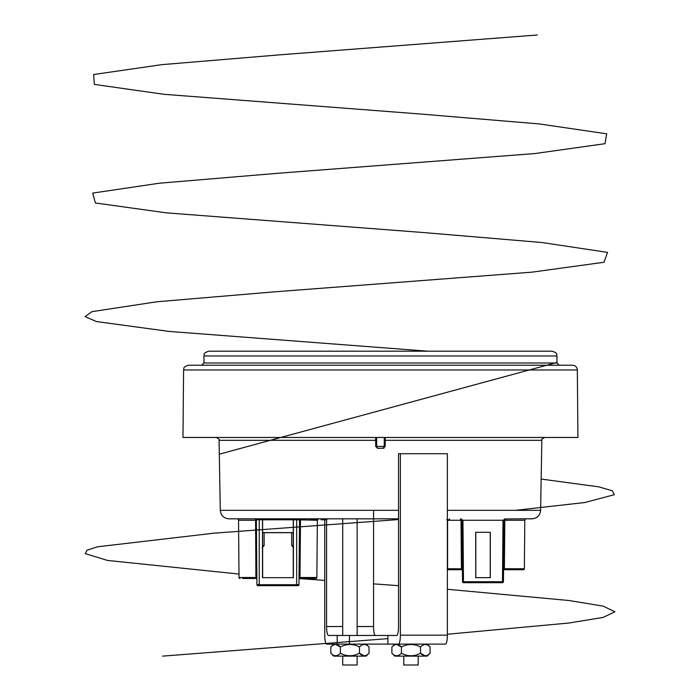 <?xml version="1.0" encoding="UTF-8"?>
<svg xmlns="http://www.w3.org/2000/svg" width="700" height="700" viewBox="0 0 700 700"><rect width="100%" height="100%" fill="white"/><g stroke="black" fill="none" stroke-linecap="round" stroke-linejoin="round"><path stroke-width="1.05" d="M403.769 656.136L403.769 665L418.197 665L418.197 656.136M262.658 577.684L262.614 532.604L293.274 532.604L293.274 519.794L262.614 519.785L263.567 518.831L291.681 518.831M298.585 518.831L296.66 518.831L300.493 518.831L299.976 578.471L315.901 578.471L299.976 578.471A0.963 0.963 0 0 0 299.014 579.425M262.614 532.604L262.614 519.794L259.227 519.785L259.227 518.831L257.233 518.831M342.711 656.136L342.711 665L357.14 665L357.14 656.136M447.361 568.75L447.361 569.704L461.44 569.704L453.775 569.704M242.734 578.471L256.34 578.471M313.154 578.471L299.547 578.471M503.545 569.704L523.416 569.704L503.545 569.704L503.44 581.735A0.963 0.963 0 0 1 502.477 582.689L502.477 581.735L503.44 581.735L503.974 520.258L505.418 518.831L503.011 520.258L462.945 520.258L460.539 518.831L461.02 520.258L461.983 520.258L460.539 518.831L461.983 520.258L462.516 581.735L463.479 581.735L463.479 582.689A0.963 0.963 0 0 1 462.516 581.735L462.411 569.704L455.096 569.704M447.965 569.704L451.412 569.704M257.88 585.664A0.963 0.963 0 0 1 256.918 584.71L259.227 584.71L259.227 585.664L257.88 585.664L298.007 585.664A0.963 0.963 0 0 0 298.97 584.71L299.53 519.785A0.963 0.963 0 0 1 300.493 518.831M463.479 582.689L502.477 582.689M490.236 577.666L490.236 532.298L475.808 532.298L475.808 577.666M490.236 532.298L475.808 532.298M296.66 585.664L296.66 519.785L317.363 520.258A1.444 1.444 0 0 1 317.441 519.794A1.444 1.444 0 0 0 317.363 520.258L316.855 577.517A0.963 0.963 0 0 1 315.901 578.471A0.963 0.963 0 0 0 316.855 577.517A0.963 0.963 0 0 1 315.901 578.471M256.874 579.425A0.963 0.963 0 0 0 255.911 578.471L255.579 520.258L238.534 520.258L239.032 577.517A0.963 0.963 0 0 0 239.995 578.471M256.918 584.71L256.358 519.785A0.963 0.963 0 0 0 255.395 518.831L255.579 520.258L256.358 520.258M262.658 532.683L293.23 532.683L293.23 577.684M263.445 518.831L262.491 519.785L262.5 577.684L293.387 577.684L293.396 519.794L292.442 518.831L296.66 518.831L296.66 519.785L293.274 519.794L292.32 518.831M461.44 569.704L461.02 520.258L447.58 520.258L447.58 568.75L462.403 568.82M490.306 577.666L475.738 577.666L475.729 532.298L490.315 532.298L490.306 577.666M504.105 519.663L503.974 520.258L504.805 520.258L504.394 568.75L503.554 568.75M524.808 520.258A1.444 1.444 0 0 1 526.242 518.831A1.444 1.444 0 0 0 524.808 520.258L504.805 520.258L505.418 518.831L504.866 518.936L526.242 518.831A1.444 1.444 0 0 0 524.808 520.258L524.379 568.75A0.963 0.963 0 0 1 523.416 569.704M449.488 518.831L449.488 519.794L446.591 519.794M317.879 518.831L309.706 518.831L309.706 519.794L317.879 519.794L317.879 518.831L318.797 518.831A1.444 1.444 0 0 0 317.879 519.164A1.444 1.444 0 0 1 318.797 518.831A1.444 1.444 0 0 0 317.879 519.164M323.916 518.831L326.812 518.831L326.812 519.794L321.116 519.794L321.116 518.831L323.916 518.831L323.916 519.794M238.534 520.258A1.444 1.444 0 0 0 237.09 518.831M526.242 518.831L531.965 518.831C537.154 518.341 540.032 515.506 540.619 510.326L541.844 440.317L385.236 440.317M243.25 518.831L369.941 518.831M385.184 446.442L383.259 448.35L384.221 446.442L385.184 446.442L385.262 437.483M375.646 437.483L375.725 446.442L376.688 446.442L377.65 448.35L375.725 446.442M377.65 448.35L383.994 448.201M214.104 351.199L546.805 351.199M203.945 355.976L556.964 355.976C556.045 354.524 558.688 353.43 552.186 351.199L208.722 351.199C202.221 353.43 204.864 354.524 203.945 355.976L203.945 362.994L556.964 362.994L559.212 365.234M577.334 369.976C577.036 367.089 575.444 365.514 572.556 365.234L188.352 365.234C181.886 367.439 184.502 368.524 183.575 369.976L182.98 437.483L577.929 437.483L577.334 369.976L183.575 369.976M324.748 519.794L324.748 635.171A8.943 1.89 90 0 0 326.637 644.114L445.471 644.114A8.943 1.89 90 0 0 447.361 635.171L400.356 635.171A8.943 1.89 90 0 1 398.475 644.114M337.199 644.114L337.199 635.46L396.646 635.46A8.943 1.89 -90 0 0 398.536 626.517L398.536 453.714L400.356 453.714L400.356 635.171M326.576 519.794L326.576 626.517A8.943 1.89 -90 0 0 328.457 635.46L337.199 635.46M373.572 511.14L373.572 626.517A8.943 1.89 -90 0 0 375.463 635.46M400.356 453.714L447.361 453.714L447.361 635.171M387.905 644.114L387.905 635.46M430.08 653.249L427.192 656.136L394.765 656.136L391.886 653.249C395.036 656.582 398.221 656.582 401.433 653.249C407.803 656.582 414.172 656.582 420.534 653.249C423.684 656.582 426.869 656.582 430.08 653.249L430.08 647.001C426.921 643.659 423.745 643.659 420.534 647.001L420.534 653.249L425.215 655.804M425.399 644.438L425.933 644.49M396.751 644.438L401.433 647.001C398.274 643.659 395.098 643.659 391.886 647.001L391.886 653.249M396.567 655.804L396.034 655.76M420.534 647.001C414.172 643.668 407.803 643.668 401.433 647.001L401.433 653.249M394.765 644.114L391.886 647.001M369.023 653.249L366.144 656.136L333.716 656.136L330.829 653.249C333.988 656.582 337.164 656.582 340.375 653.249C346.745 656.582 353.115 656.582 359.476 653.249C362.635 656.582 365.811 656.582 369.023 653.249L369.023 647.001C365.873 643.659 362.688 643.659 359.476 647.001L359.476 653.249L364.158 655.804M364.341 644.438L364.875 644.49M335.694 644.438L340.375 647.001C337.225 643.659 334.04 643.659 330.829 647.001L330.829 653.249M335.51 655.804L334.976 655.76M359.476 647.001C353.115 643.668 346.745 643.668 340.375 647.001L340.375 653.249M333.716 644.114L330.829 647.001M162.531 656.136L387.905 638.636M447.361 634.253L569.065 623.009L603.207 617.391L614.941 611.765L603.207 606.148L569.065 600.521L447.361 589.278M398.536 585.664L373.572 583.87M324.748 580.396L299.521 578.585M238.998 574.061L107.45 560.429L85.295 553.621L87.062 550.218L97.405 546.805L213.894 533.181L398.536 519.558M515.48 510.326L584.885 502.512L614.364 494.69L612.264 490.787L598.92 486.876L541.161 479.054M219.31 454.177L556.964 362.451M427.971 351.199L169.173 331.433L96.399 321.554L85.059 316.61L91.866 311.675L156.756 301.787L273.648 291.909L532.026 272.151L603.977 262.264L607.565 252.385L541.835 242.506L424.436 232.619L166.486 212.861L95.358 202.982L92.724 193.095L159.303 183.216L277.183 173.338L534.695 153.571L605.001 143.692L606.681 133.814L539.271 123.926L420.892 114.047L163.844 94.29L94.351 84.402L93.634 74.524L161.884 64.645L280.744 54.758L537.32 35M291.681 532.683L291.681 545.562L293.606 547.488L291.681 545.562L291.681 532.683L291.681 545.562L293.23 545.562M262.658 545.562L264.136 545.562L264.136 532.683L264.136 545.562L262.211 547.488M256.358 519.785L259.227 519.785L259.227 584.71L298.97 584.71M316.855 577.517L299.031 577.517M239.032 577.517L256.856 577.517M461.983 520.258L462.945 520.258L463.479 581.735L502.477 581.735L503.011 520.258L503.974 520.258M524.379 568.75L504.394 568.75L504.28 569.704M447.58 519.794L447.361 520.258M317.363 520.258A1.444 1.444 0 0 1 317.441 519.794M398.536 518.831L228.944 518.831C223.755 518.341 220.876 515.506 220.29 510.326L398.536 510.326M447.361 510.326L540.619 510.326M376.609 437.483L376.688 446.442L384.221 446.442L384.3 437.483M375.672 440.317L219.065 440.317C219.835 439.749 218.881 438.804 216.186 437.483M349.466 644.114L349.466 635.46M326.576 626.517L342.711 626.517M357.14 626.517L373.572 626.517M357.14 635.46L357.14 518.831M342.711 635.46L342.711 518.831M461.09 518.936L460.539 518.831L461.09 518.936M220.29 510.326L219.065 440.317M541.844 440.317C541.065 439.757 542.028 438.812 544.722 437.483M291.681 545.562L293.606 547.488M556.964 355.976L556.964 362.994M203.945 362.994L201.696 365.234M427.192 644.114L430.08 647.001M366.144 644.114L369.023 647.001"/></g></svg>
